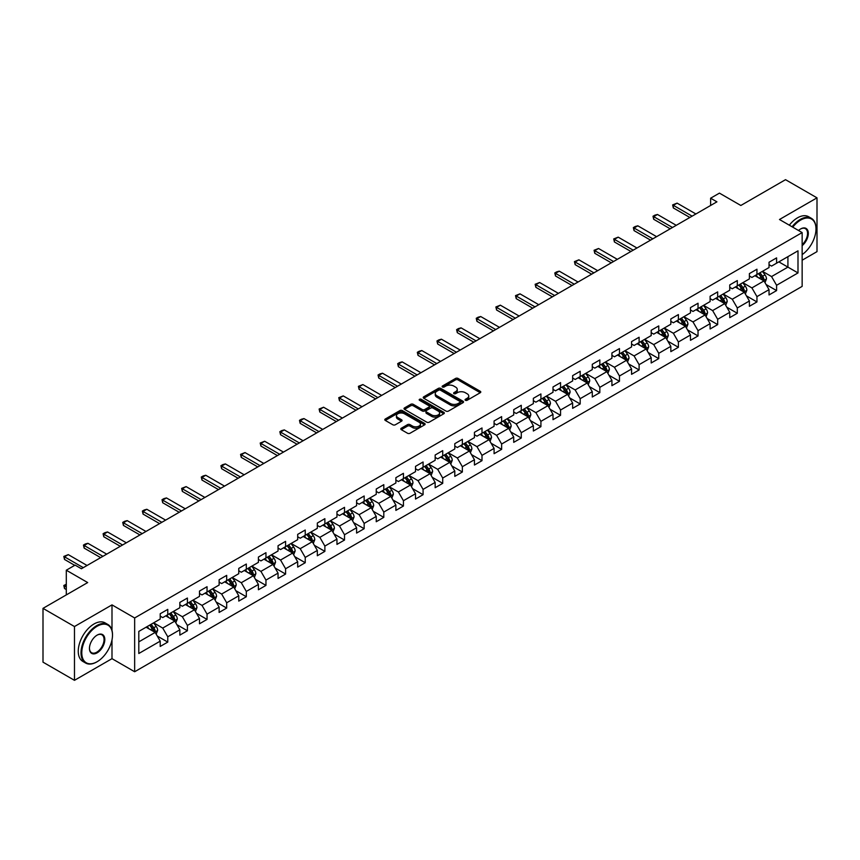 <?xml version="1.0" encoding="UTF-8"?>
<svg xmlns="http://www.w3.org/2000/svg" width="860" height="860" viewBox="0 0 860 860"><rect width="100%" height="100%" fill="white"/><g stroke="black" fill="none" stroke-linecap="round" stroke-linejoin="round"><path stroke-width="1.29" d="M465.41 400.298A1.225 0.71 0 0 0 467.141 400.298L480.267 392.708A1.752 1.01 0 0 0 480.783 391.999A1.752 1.01 0 0 0 480.267 391.289L458.025 378.443A1.752 1.01 0 0 0 455.553 378.443L442.427 386.022A1.225 0.71 0 0 0 444.158 387.021L445.856 386.043A5.59 3.225 0 0 1 453.768 386.043L455.617 387.108A5.59 3.225 0 0 1 457.251 389.397A5.59 3.225 0 0 1 455.617 391.676L453.919 392.654A1.225 0.71 0 0 0 455.649 393.654L457.348 392.676A5.59 3.225 0 0 1 465.26 392.676L467.109 393.751A5.59 3.225 0 0 1 468.754 396.03A5.59 3.225 0 0 1 467.109 398.309L465.41 399.298A1.225 0.71 0 0 0 465.41 400.298L465.41 399.298M401.308 428.237A1.752 1.01 0 0 0 400.792 428.957A1.752 1.01 0 0 0 401.308 429.667L407.543 433.268A1.752 1.01 0 0 0 410.016 433.268L424.603 424.851A1.752 1.01 0 0 0 425.109 424.141A1.752 1.01 0 0 0 424.603 423.421L402.362 410.585A1.752 1.01 0 0 0 399.889 410.585L385.301 419.003A1.752 1.01 0 0 0 384.796 419.712A1.752 1.01 0 0 0 385.301 420.433L392.848 424.786A1.752 1.01 0 0 0 395.31 424.786L401.555 421.174A1.752 1.01 0 0 0 402.071 420.465A1.752 1.01 0 0 0 401.555 419.755L397.815 417.594A4.676 2.698 0 0 1 396.449 415.681A4.676 2.698 0 0 1 399.33 413.187A4.676 2.698 0 0 1 404.426 413.778L419.067 422.228A4.676 2.698 0 0 1 420.443 424.141A4.676 2.698 0 0 1 417.551 426.635A4.676 2.698 0 0 1 412.456 426.044L410.016 424.636A1.752 1.01 0 0 0 407.543 424.636L401.308 428.237L401.308 429.667M802.143 260.214L817 251.636L817 197.843L785.524 179.675L740.836 205.475L719.433 193.124L710.618 198.208L716.917 201.842L81.399 568.75L75.099 565.117L66.295 570.212L66.295 594.916M111.993 630.412L111.993 604.881L74.476 626.542L43 608.364L87.688 582.564L66.295 570.212M111.993 604.881L134.655 617.964L802.143 232.587L802.143 286.38L134.655 671.746L134.655 617.964M817 197.843L779.482 219.504L802.143 232.587M445.974 411.08A1.752 1.01 0 0 0 448.447 411.08L463.035 402.663A1.752 1.01 0 0 0 463.54 401.953A1.752 1.01 0 0 0 463.035 401.233L440.793 388.397A1.752 1.01 0 0 0 438.32 388.397L423.733 396.815A1.752 1.01 0 0 0 423.227 397.524A1.752 1.01 0 0 0 423.733 398.244L445.974 411.08M419.959 400.556A1.225 0.71 0 0 1 421.206 400.728L443.792 413.767L429.237 422.174A1.752 1.01 0 0 1 426.764 422.174L404.522 409.338L410.757 405.759L410.757 404.308L404.522 407.909A1.752 1.01 0 0 0 404.006 408.618A1.752 1.01 0 0 0 404.522 409.338L404.522 407.909M410.757 405.759A1.752 1.01 0 0 1 413.23 405.759L413.23 404.308A1.752 1.01 0 0 0 410.757 404.308M413.23 404.308L422.249 409.51A1.752 1.01 0 0 0 424.722 409.51L428.861 407.124A1.752 1.01 0 0 0 429.377 406.414A1.752 1.01 0 0 0 428.861 405.694L419.476 400.276A1.225 0.71 0 0 1 421.206 399.276L443.814 412.327A1.752 1.01 0 0 1 444.33 413.047A1.752 1.01 0 0 1 443.814 413.757L443.814 412.327M74.476 626.542L74.476 680.324L43 662.157L43 608.364M157.251 636.024L167.764 642.097L167.764 636.787L179.847 629.81L179.847 635.121L187.405 630.756L187.405 625.446L199.488 618.469L199.488 623.779L207.045 619.415L207.045 614.115L219.128 607.128L219.128 612.438L226.685 608.074L226.685 602.774L238.768 595.797L238.768 601.097L246.315 596.743L246.315 591.433L258.409 584.456L258.409 589.756L265.955 585.402L265.955 580.091L278.049 573.115L278.049 578.425L285.595 574.061L285.595 568.75L297.689 561.774L297.689 567.084L305.236 562.72L305.236 557.42L317.329 550.443L317.329 555.743L324.876 551.378L324.876 546.078L336.959 539.102L336.959 544.401L344.516 540.048L344.516 534.737L356.599 527.76L356.599 533.071L364.156 528.707L364.156 523.396L376.239 516.419L376.239 521.73L383.796 517.365L383.796 512.065L395.879 505.078L395.879 510.388L403.437 506.024L403.437 500.724L415.52 493.748L415.52 499.047L423.077 494.693L423.077 489.383L435.16 482.406L435.16 487.717L442.717 483.352L442.717 478.042L454.8 471.065L454.8 476.375L462.358 472.011L462.358 466.7L474.44 459.724L474.44 465.034L481.998 460.67L481.998 455.37L494.081 448.393L494.081 453.693L501.638 449.339L501.638 444.029L513.721 437.052L513.721 442.352L521.278 437.998L521.278 432.688L533.361 425.711L533.361 431.021L540.918 426.657L540.918 421.346L553.001 414.369L553.001 419.68L560.548 415.315L560.548 410.016L572.642 403.039L572.642 408.339L580.188 403.974L580.188 398.675L592.282 391.698L592.282 396.998L599.828 392.644L599.828 387.333L611.922 380.356L611.922 385.667L619.469 381.302L619.469 375.992L631.562 369.015L631.562 374.326L639.109 369.961L639.109 364.661L651.192 357.674L651.192 362.985L658.749 358.62L658.749 353.32L670.832 346.344L670.832 351.643L678.389 347.289L678.389 341.979L690.472 335.002L690.472 340.313L698.03 335.948L698.03 330.638L710.113 323.661L710.113 328.971L717.67 324.607L717.67 319.296L729.753 312.32L729.753 317.63L737.31 313.266L737.31 307.966L749.393 300.989L749.393 306.289L756.95 301.935L756.95 296.625L769.034 289.648L769.034 294.948L776.591 290.594L776.591 285.284L797.994 272.932L797.994 250.83L787.921 256.646L787.921 267.116L797.994 272.932M167.764 642.097L160.207 646.451L160.207 641.151L138.804 653.503L138.804 631.412L160.207 619.049L160.207 613.75L167.764 609.385L167.764 614.696L179.847 607.719L179.847 602.409L187.405 598.044L187.405 603.354L199.488 596.378L199.488 591.067L207.045 586.703L207.045 592.013L219.128 585.037L219.128 579.726L226.685 575.372L226.685 580.672L238.768 573.695L238.768 568.395L246.315 564.031L246.315 569.341L258.409 562.354L258.409 557.054L265.955 552.69L265.955 558L278.049 551.024L278.049 545.713L285.595 541.348L285.595 546.659L297.689 539.682L297.689 534.372L305.236 530.018L305.236 535.318L317.329 528.341L317.329 523.041L324.876 518.677L324.876 523.976L336.959 517L336.959 511.7L344.516 507.335L344.516 512.646L356.599 505.669L356.599 500.359L364.156 495.994L364.156 501.305L376.239 494.328L376.239 489.017L383.796 484.664L383.796 489.963L395.879 482.987L395.879 477.676L403.437 473.322L403.437 478.622L415.52 471.645L415.52 466.346L423.077 461.981L423.077 467.292L435.16 460.304L435.16 455.004L442.717 450.64L442.717 455.95L454.8 448.974L454.8 443.663L462.358 439.299L462.358 444.609L474.44 437.632L474.44 432.322L481.998 427.968L481.998 433.268L494.081 426.291L494.081 420.991L501.638 416.627L501.638 421.927L513.721 414.95L513.721 409.65L521.278 405.286L521.278 410.596L533.361 403.619L533.361 398.309L540.918 393.944L540.918 399.255L553.001 392.278L553.001 386.968L560.548 382.614L560.548 387.914L572.642 380.937L572.642 375.627L580.188 371.273L580.188 376.572L592.282 369.596L592.282 364.296L599.828 359.931L599.828 365.242L611.922 358.265L611.922 352.955L619.469 348.59L619.469 353.901L631.562 346.924L631.562 341.613L639.109 337.249L639.109 342.56L651.192 335.583L651.192 330.272L658.749 325.918L658.749 331.218L670.832 324.241L670.832 318.942L678.389 314.577L678.389 319.888L690.472 312.9L690.472 307.6L698.03 303.236L698.03 308.546L710.113 301.57L710.113 296.259L717.67 291.895L717.67 297.205L729.753 290.228L729.753 284.918L737.31 280.564L737.31 285.864L749.393 278.887L749.393 273.587L756.95 269.223L756.95 274.523L769.034 267.546L769.034 262.246L776.591 257.882L776.591 263.192L797.994 250.83M165.744 615.857L174.816 621.092L162.723 628.069L153.66 622.833M160.207 616.147L162.723 617.598L167.764 614.696M162.723 628.069L167.764 636.787M174.816 621.092L179.847 629.81M185.384 604.515L194.446 609.751L182.363 616.728L173.301 611.492M179.847 604.806L182.363 606.257L187.405 603.354M182.363 616.728L187.405 625.446M194.446 609.751L199.488 618.469M205.024 593.174L214.086 598.409L202.003 605.386L192.941 600.151M199.488 593.464L202.003 594.926L207.045 592.013M202.003 605.386L207.045 614.115M214.086 598.409L219.128 607.128M224.664 581.833L233.726 587.068L221.643 594.045L212.581 588.821M219.128 582.134L221.643 583.585L226.685 580.672M221.643 594.045L226.685 602.774M233.726 587.068L238.768 595.797M244.304 570.503L253.367 575.738L241.284 582.714L232.221 577.479M238.768 570.793L241.284 572.244L246.315 569.341M241.284 582.714L246.315 591.433M253.367 575.738L258.409 584.456M263.945 559.161L273.007 564.396L260.924 571.373L251.862 566.138M258.409 559.451L260.924 560.903L265.955 558M260.924 571.373L265.955 580.091M273.007 564.396L278.049 573.115M283.585 547.82L292.647 553.055L280.564 560.032L271.502 554.797M278.049 548.11L280.564 549.562L285.595 546.659M280.564 560.032L285.595 568.75M292.647 553.055L297.689 561.774M303.225 536.479L312.287 541.714L300.204 548.691L291.142 543.456M297.689 536.769L300.204 538.231L305.236 535.318M300.204 548.691L305.236 557.42M312.287 541.714L317.329 550.443M322.865 525.148L331.928 530.373L319.845 537.36L310.783 532.125M317.329 525.438L319.845 526.89L324.876 523.976M319.845 537.36L324.876 546.078M331.928 530.373L336.959 539.102M342.506 513.807L351.568 519.042L339.485 526.019L330.412 520.784M336.959 514.097L339.485 515.548L344.516 512.646M339.485 526.019L344.516 534.737M351.568 519.042L356.599 527.76M362.146 502.466L371.208 507.701L359.125 514.678L350.052 509.442M356.599 502.756L359.125 504.207L364.156 501.305M359.125 514.678L364.156 523.396M371.208 507.701L376.239 516.419M381.786 491.125L390.848 496.36L378.765 503.337L369.692 498.101M376.239 491.415L378.765 492.877L383.796 489.963M378.765 503.337L383.796 512.065M390.848 496.36L395.879 505.078M401.426 479.794L410.489 485.018L398.406 491.995L389.333 486.771M395.879 480.084L398.406 481.535L403.437 478.622M398.406 491.995L403.437 500.724M410.489 485.018L415.52 493.748M421.056 468.453L430.129 473.688L418.035 480.665L408.973 475.429M415.52 468.743L418.035 470.194L423.077 467.292M418.035 480.665L423.077 489.383M430.129 473.688L435.16 482.406M440.696 457.112L449.769 462.347L437.675 469.323L428.613 464.088M435.16 457.402L437.675 458.853L442.717 455.95M437.675 469.323L442.717 478.042M449.769 462.347L454.8 471.065M460.337 445.77L469.409 451.005L457.316 457.982L448.253 452.747M454.8 446.06L457.316 447.512L462.358 444.609M457.316 457.982L462.358 466.7M469.409 451.005L474.44 459.724M479.977 434.429L489.05 439.664L476.956 446.641L467.894 441.416M474.44 434.719L476.956 436.181L481.998 433.268M476.956 446.641L481.998 455.37M489.05 439.664L494.081 448.393M499.617 423.098L508.679 428.323L496.596 435.31L487.534 430.075M494.081 423.389L496.596 424.84L501.638 421.927M496.596 435.31L501.638 444.029M508.679 428.323L513.721 437.052M519.257 411.757L528.319 416.992L516.236 423.969L507.174 418.734M513.721 412.048L516.236 413.499L521.278 410.596M516.236 423.969L521.278 432.688M528.319 416.992L533.361 425.711M538.898 400.416L547.96 405.651L535.877 412.628L526.814 407.393M533.361 400.706L535.877 402.158L540.918 399.255M535.877 412.628L540.918 421.346M547.96 405.651L553.001 414.369M558.538 389.075L567.6 394.31L555.517 401.287L546.455 396.051M553.001 389.365L555.517 390.827L560.548 387.914M555.517 401.287L560.548 410.016M567.6 394.31L572.642 403.039M578.178 377.744L587.24 382.969L575.157 389.945L566.095 384.721M572.642 378.035L575.157 379.486L580.188 376.572M575.157 389.945L580.188 398.675M587.24 382.969L592.282 391.698M597.818 366.403L606.88 371.638L594.797 378.615L585.735 373.38M592.282 366.693L594.797 368.144L599.828 365.242M594.797 378.615L599.828 387.333M606.88 371.638L611.922 380.356M617.458 355.062L626.521 360.297L614.438 367.274L605.375 362.038M611.922 355.352L614.438 356.803L619.469 353.901M614.438 367.274L619.469 375.992M626.521 360.297L631.562 369.015M637.099 343.721L646.161 348.956L634.078 355.933L625.016 350.697M631.562 344.011L634.078 345.473L639.109 342.56M634.078 355.933L639.109 364.661M646.161 348.956L651.192 357.674M656.739 332.379L665.801 337.614L653.718 344.591L644.645 339.367M651.192 332.68L653.718 334.131L658.749 331.218M653.718 344.591L658.749 353.32M665.801 337.614L670.832 346.344M676.379 321.049L685.442 326.284L673.358 333.261L664.286 328.025M670.832 321.339L673.358 322.79L678.389 319.888M673.358 333.261L678.389 341.979M685.442 326.284L690.472 335.002M696.019 309.708L705.082 314.943L692.999 321.919L683.926 316.684M690.472 309.998L692.999 311.449L698.03 308.546M692.999 321.919L698.03 330.638M705.082 314.943L710.113 323.661M715.66 298.366L724.722 303.601L712.628 310.578L703.566 305.343M710.113 298.656L712.628 300.108L717.67 297.205M712.628 310.578L717.67 319.296M724.722 303.601L729.753 312.32M735.289 287.025L744.362 292.26L732.268 299.237L723.206 294.002M729.753 287.315L732.268 288.777L737.31 285.864M732.268 299.237L737.31 307.966M744.362 292.26L749.393 300.989M754.929 275.694L764.003 280.919L751.909 287.906L742.846 282.671M749.393 275.985L751.909 277.436L756.95 274.523M751.909 287.906L756.95 296.625M764.003 280.919L769.034 289.648M778.859 261.881L787.921 267.116L771.549 276.565L762.487 271.33M769.034 264.644L771.549 266.095L776.591 263.192M771.549 276.565L776.591 285.284M74.476 680.324L111.993 658.663L134.655 671.746M710.618 198.208L710.618 205.475M138.804 641.872L155.176 632.422L146.103 627.198M155.176 632.422L160.207 641.151M766.077 284.52L776.591 290.594M746.437 295.862L756.95 301.935M726.797 307.203L737.31 313.266M707.157 318.533L717.67 324.607M687.516 329.875L698.03 335.948M667.876 341.216L678.389 347.289M648.236 352.557L658.749 358.62M628.596 363.898L639.109 369.961M608.955 375.229L619.469 381.302M589.315 386.57L599.828 392.644M569.686 397.911L580.188 403.974M550.045 409.252L560.548 415.315M530.405 420.583L540.918 426.657M510.765 431.924L521.278 437.998M491.125 443.265L501.638 449.339M471.484 454.607L481.998 460.67M451.844 465.948L462.358 472.011M432.204 477.279L442.717 483.352M412.563 488.62L423.077 494.693M392.923 499.961L403.437 506.024M373.283 511.302L383.796 517.365M353.643 522.633L364.156 528.707M334.002 533.974L344.516 540.048M314.362 545.315L324.876 551.378M294.722 556.657L305.236 562.72M275.082 567.987L285.595 574.061M255.452 579.328L265.955 585.402M235.812 590.669L246.315 596.743M216.172 602.011L226.685 608.074M196.531 613.352L207.045 619.415M176.891 624.683L187.405 630.756M111.993 658.663L111.993 639.915M465.905 400.47L467.109 399.771A5.59 3.225 0 0 0 468.754 397.481L468.754 396.03M457.251 389.397L457.251 390.848A5.59 3.225 0 0 1 455.617 393.127L454.413 393.826M480.245 392.73L458.025 379.894A1.752 1.01 0 0 0 455.553 379.894L442.911 387.193M463.013 402.673L440.793 389.849A1.752 1.01 0 0 0 438.32 389.849L423.765 398.255M459.939 402.448A1.225 0.71 0 0 0 459.939 401.448L440.417 390.182A1.225 0.71 0 0 0 438.686 390.182L436.901 391.214A5.59 3.225 0 0 0 435.257 393.493A5.59 3.225 0 0 0 436.901 395.783L450.242 403.49A5.59 3.225 0 0 0 458.154 403.49L459.939 402.448L459.939 403.91A1.225 0.71 0 0 0 460.304 403.404L460.304 401.953M435.257 393.493L435.257 394.955A5.59 3.225 0 0 0 436.901 397.234L436.901 395.783M459.939 403.91L458.154 404.942A5.59 3.225 0 0 1 450.242 404.942L436.901 397.234M413.23 405.759L422.249 410.972A1.752 1.01 0 0 0 424.722 410.972L428.861 408.575A1.752 1.01 0 0 0 429.377 407.866L429.377 406.414M431.612 414.918A4.676 2.698 0 0 0 436.708 415.498A4.676 2.698 0 0 0 439.6 413.015A4.676 2.698 0 0 0 438.224 411.101L433.064 408.124A1.752 1.01 0 0 0 430.591 408.124L426.452 410.51A1.752 1.01 0 0 0 425.947 411.231A1.752 1.01 0 0 0 426.452 411.94L431.612 414.918L431.612 416.369A4.676 2.698 0 0 0 436.708 416.96A4.676 2.698 0 0 0 439.6 414.466L439.6 413.015M425.947 411.231L425.947 412.682A1.752 1.01 0 0 0 426.452 413.391L426.452 411.94M431.612 416.369L426.452 413.391M420.443 424.141L420.443 425.592A4.676 2.698 0 0 1 417.551 428.087A4.676 2.698 0 0 1 412.456 427.506L410.016 426.098A1.752 1.01 0 0 0 407.543 426.098L401.33 429.677M396.449 415.681L396.449 417.143A4.676 2.698 0 0 0 397.815 419.046L397.815 417.594M401.534 421.196L397.815 419.046M424.582 424.862L402.362 412.037A1.752 1.01 0 0 0 399.889 412.037L385.323 420.443M764.991 282.65L766.486 278.877A4.719 2.72 -120 0 0 764.981 274.856L762.39 271.384M757.853 277.382L756.091 275.017M758.488 273.641L761.078 277.113A4.719 2.72 60 0 1 762.433 279.952L763.949 279.07A4.719 2.72 -120 0 0 762.594 276.243L759.993 272.771M758.81 273.448L761.691 277.296A2.408 1.387 60 0 1 762.132 278.027L763.949 279.07M692.117 216.161L673.326 205.314L673.326 207.937L672.638 204.916L677.11 203.132L695.89 213.979M689.849 217.472L673.326 207.937M677.11 203.132L673.326 205.314L672.638 204.916M802.143 254.603A21.726 12.545 120 0 0 815.989 228.953A21.726 12.545 120 0 0 800.638 220.085A21.726 12.545 120 0 0 792.748 227.158M792.092 226.782A22.252 12.846 -60 0 1 800.251 219.429A22.252 12.846 -60 0 1 811.388 218.332A22.252 12.846 -60 0 1 815.989 228.524A22.252 12.846 -60 0 1 815.989 228.738M798.532 230.501A10.857 6.267 -60 0 1 800.638 228.953L800.638 228.953A10.857 6.267 -60 0 1 808.271 232.533A10.857 6.267 -60 0 1 802.143 245.648M789.319 225.18A22.252 12.846 -60 0 1 797.489 217.838A22.252 12.846 -60 0 1 808.615 216.731L811.388 218.332M802.143 244.659A10.331 5.966 120 0 0 807.314 235.715A10.331 5.966 120 0 0 805.422 228.663A10.331 5.966 120 0 0 800.445 229.072M96.761 661.942L97.137 661.716A21.726 12.545 120 0 0 112.499 635.121A21.726 12.545 120 0 0 97.137 626.252A21.726 12.545 120 0 0 81.775 652.847A21.726 12.545 120 0 0 97.137 661.716L96.761 661.942A22.252 12.846 -60 0 1 85.634 663.038A22.252 12.846 -60 0 1 82.216 645.204A22.252 12.846 -60 0 1 96.761 625.596A22.252 12.846 -60 0 1 107.887 624.489A22.252 12.846 -60 0 1 112.499 634.68A22.252 12.846 -60 0 1 112.488 634.895M97.137 652.847A10.857 6.267 -60 0 1 89.451 648.418A10.857 6.267 -60 0 1 97.137 635.121L97.137 635.121A10.857 6.267 -60 0 1 104.812 639.55A10.857 6.267 -60 0 1 97.137 652.847M89.462 648.193A10.331 5.966 120 0 0 91.59 652.708A10.331 5.966 120 0 0 96.761 652.192A10.331 5.966 120 0 0 103.501 643.097A10.331 5.966 120 0 0 101.921 634.82A10.331 5.966 120 0 0 96.944 635.228M85.634 663.038L82.861 661.437A22.252 12.846 -60 0 1 79.453 643.603A22.252 12.846 -60 0 1 93.987 623.995A22.252 12.846 -60 0 1 105.114 622.898L107.887 624.489M745.351 293.98L746.856 290.218A4.719 2.72 -120 0 0 745.341 286.197L742.75 282.725M738.213 288.713L736.45 286.358M738.847 284.983L741.438 288.444A4.719 2.72 60 0 1 742.793 291.282L744.308 290.411A4.719 2.72 -120 0 0 742.954 287.573L740.352 284.112M739.17 284.789L742.051 288.637A2.408 1.387 60 0 1 742.492 289.368L744.308 290.411M725.711 305.321L727.216 301.548A4.719 2.72 -120 0 0 725.711 297.538L723.109 294.066M718.573 300.054L716.81 297.7M719.207 296.324L721.798 299.785A4.719 2.72 60 0 1 723.153 302.623L724.668 301.752A4.719 2.72 -120 0 0 723.314 298.914L720.712 295.442M719.53 296.13L722.411 299.979A2.408 1.387 60 0 1 722.851 300.71L724.668 301.752M672.477 227.502L653.686 216.655L653.686 219.268L652.998 216.258L654.89 215.161L657.47 214.473L676.25 225.32M670.209 228.814L653.686 219.268M657.47 214.473L653.686 216.655L652.998 216.258M652.837 238.844L634.046 227.997L634.046 230.609L633.358 227.599L635.25 226.502L637.83 225.814L656.61 236.661M650.568 240.144L634.046 230.609M637.83 225.814L634.046 227.997L633.358 227.599M706.071 316.663L707.576 312.889A4.719 2.72 -120 0 0 706.071 308.869L703.469 305.408M698.943 311.395L697.17 309.041M699.567 307.654L702.168 311.127A4.719 2.72 60 0 1 703.512 313.964L705.028 313.094A4.719 2.72 -120 0 0 703.673 310.256L701.072 306.784M699.889 307.471L702.781 311.32A2.408 1.387 60 0 1 703.211 312.051L705.028 313.094M686.43 328.004L687.936 324.231A4.719 2.72 -120 0 0 686.43 320.21L683.829 316.738M679.303 322.737L677.529 320.382M679.927 318.995L682.528 322.468A4.719 2.72 60 0 1 683.872 325.306L685.388 324.435A4.719 2.72 -120 0 0 684.033 321.597L681.432 318.125M680.249 318.802L683.141 322.65A2.408 1.387 60 0 1 683.571 323.381L685.388 324.435M666.79 339.345L668.295 335.572A4.719 2.72 -120 0 0 666.79 331.551L664.189 328.079M659.663 334.067L657.889 331.713M660.287 330.337L662.888 333.809A4.719 2.72 60 0 1 664.232 336.636L665.747 335.765A4.719 2.72 -120 0 0 664.393 332.927L661.791 329.466M660.62 330.143L663.501 333.992A2.408 1.387 60 0 1 663.931 334.723L665.747 335.765M633.196 250.174L614.405 239.338L614.405 241.95L613.717 238.929L618.189 237.156L636.97 248.002M630.928 251.485L614.405 241.95M618.189 237.156L614.405 239.338L613.717 238.929M613.556 261.515L594.776 250.668L594.776 253.291L594.077 250.271L598.549 248.497L617.329 259.333M611.288 262.827L594.776 253.291M598.549 248.497L594.776 250.668L594.077 250.271M593.916 272.856L575.136 262.01L575.136 264.633L574.437 261.612L578.909 259.827L597.689 270.674M591.648 274.168L575.136 264.633M578.909 259.827L575.136 262.01L574.437 261.612M647.161 350.676L648.655 346.902A4.719 2.72 -120 0 0 647.15 342.893L644.548 339.421M640.023 345.408L638.26 343.054M640.646 341.678L643.248 345.139A4.719 2.72 60 0 1 644.591 347.977L646.107 347.107A4.719 2.72 -120 0 0 644.753 344.269L642.162 340.796M640.979 341.485L643.861 345.333A2.408 1.387 60 0 1 644.29 346.064L646.107 347.107M574.276 284.198L555.495 273.351L555.495 275.963L554.797 272.953L556.689 271.857L559.269 271.169L578.049 282.015M572.008 285.498L555.495 275.963M559.269 271.169L555.495 273.351L554.797 272.953M627.52 362.017L629.015 358.244A4.719 2.72 -120 0 0 627.51 354.223L624.908 350.762M620.383 356.75L618.62 354.395M621.006 353.008L623.607 356.481A4.719 2.72 60 0 1 624.951 359.319L626.467 358.448A4.719 2.72 -120 0 0 625.112 355.61L622.522 352.138M621.339 352.826L624.22 356.674A2.408 1.387 60 0 1 624.65 357.405L626.467 358.448M554.635 295.528L535.855 284.692L535.855 287.304L535.156 284.284L539.629 282.51L558.409 293.357M552.367 296.84L535.855 287.304M539.629 282.51L535.855 284.692L535.156 284.284M607.88 373.358L609.375 369.585A4.719 2.72 -120 0 0 607.87 365.565L605.268 362.103M600.742 368.091L598.979 365.737M601.366 364.35L603.967 367.822A4.719 2.72 60 0 1 605.311 370.66L606.827 369.789A4.719 2.72 -120 0 0 605.472 366.951L602.882 363.479M601.699 364.156L604.58 368.005A2.408 1.387 60 0 1 605.021 368.736L606.827 369.789M534.995 306.869L516.215 296.023L516.215 298.646L515.516 295.625L519.988 293.851L538.769 304.687M532.727 308.181L516.215 298.646M519.988 293.851L516.215 296.023L515.516 295.625M588.24 384.7L589.734 380.926A4.719 2.72 -120 0 0 588.229 376.906L585.628 373.433M581.102 379.432L579.339 377.067M581.726 375.691L584.327 379.163A4.719 2.72 60 0 1 585.682 382.001L587.187 381.12A4.719 2.72 -120 0 0 585.832 378.282L583.241 374.82M582.059 375.498L584.94 379.346A2.408 1.387 60 0 1 585.38 380.077L587.187 381.12M515.355 318.211L496.575 307.364L496.575 309.987L495.876 306.966L500.348 305.182L519.128 316.029M513.087 319.522L496.575 309.987M500.348 305.182L496.575 307.364L495.876 306.966M568.6 396.03L570.094 392.257A4.719 2.72 -120 0 0 568.589 388.247L565.987 384.775M561.462 390.762L559.699 388.408M562.085 387.032L564.687 390.494A4.719 2.72 60 0 1 566.041 393.332L567.546 392.461A4.719 2.72 -120 0 0 566.202 389.623L563.601 386.161M562.418 386.839L565.299 390.687A2.408 1.387 60 0 1 565.74 391.418L567.546 392.461M495.715 329.552L476.935 318.705L476.935 321.317L476.236 318.308L478.128 317.211L480.708 316.523L499.499 327.37M493.446 330.853L476.935 321.317M480.708 316.523L476.935 318.705L476.236 318.308M548.96 407.371L550.454 403.598A4.719 2.72 -120 0 0 548.949 399.588L546.347 396.116M541.822 402.104L540.058 399.75M542.445 398.363L545.046 401.835A4.719 2.72 60 0 1 546.401 404.673L547.906 403.802A4.719 2.72 -120 0 0 546.562 400.964L543.961 397.492M542.778 398.18L545.659 402.029A2.408 1.387 60 0 1 546.1 402.76L547.906 403.802M476.075 340.893L457.294 330.046L457.294 332.659L456.606 329.649L458.487 328.552L461.067 327.864L479.858 338.711M473.806 342.194L457.294 332.659M461.067 327.864L457.294 330.046L456.606 329.649M529.319 418.712L530.813 414.939A4.719 2.72 -120 0 0 529.308 410.919L526.707 407.457M522.181 413.445L520.418 411.091M522.805 409.704L525.406 413.176A4.719 2.72 60 0 1 526.761 416.014L528.266 415.144A4.719 2.72 -120 0 0 526.922 412.305L524.321 408.833M523.138 409.521L526.019 413.37A2.408 1.387 60 0 1 526.46 414.09L528.266 415.144M456.434 352.224L437.654 341.388L437.654 344L436.966 340.979L438.847 339.894L441.427 339.206L460.218 350.041M454.177 353.535L437.654 344M441.427 339.206L437.654 341.388L436.966 340.979M509.679 430.054L511.173 426.281A4.719 2.72 -120 0 0 509.668 422.26L507.077 418.788M502.541 424.786L500.778 422.421M503.164 421.045L505.766 424.517A4.719 2.72 60 0 1 507.12 427.356L508.625 426.485A4.719 2.72 -120 0 0 507.282 423.647L504.68 420.175M503.498 420.852L506.379 424.7A2.408 1.387 60 0 1 506.819 425.431L508.625 426.485M436.794 363.565L418.014 352.718L418.014 355.341L417.326 352.32L419.207 351.235L421.787 350.536L440.578 361.383M434.536 364.877L418.014 355.341M421.787 350.536L418.014 352.718L417.326 352.32M490.039 441.395L491.533 437.622A4.719 2.72 -120 0 0 490.028 433.601L487.437 430.129M482.901 436.117L481.138 433.762M483.535 432.387L486.126 435.848A4.719 2.72 60 0 1 487.48 438.686L488.985 437.815A4.719 2.72 -120 0 0 487.642 434.977L485.04 431.516M483.858 432.193L486.738 436.041A2.408 1.387 60 0 1 487.179 436.772L488.985 437.815M417.154 374.906L398.373 364.06L398.373 366.672L397.685 363.662L399.567 362.565L402.147 361.877L420.938 372.724M414.896 376.218L398.373 366.672M402.147 361.877L398.373 364.06L397.685 363.662M470.398 452.725L471.893 448.952A4.719 2.72 -120 0 0 470.388 444.942L467.797 441.47M463.26 447.458L461.498 445.104M463.895 443.728L466.486 447.189A4.719 2.72 60 0 1 467.84 450.027L469.345 449.156A4.719 2.72 -120 0 0 468.001 446.318L465.4 442.846M464.217 443.534L467.098 447.383A2.408 1.387 60 0 1 467.539 448.114L469.345 449.156M397.524 386.248L378.733 375.401L378.733 378.013L378.045 375.003L379.926 373.906L382.517 373.219L401.298 384.065M395.256 387.548L378.733 378.013M382.517 373.219L378.733 375.401L378.045 375.003M450.758 464.067L452.252 460.293A4.719 2.72 -120 0 0 450.748 456.273L448.157 452.812M443.62 458.799L441.857 456.445M444.254 455.058L446.845 458.531A4.719 2.72 60 0 1 448.2 461.368L449.715 460.498A4.719 2.72 -120 0 0 448.361 457.66L445.76 454.188M444.577 454.875L447.458 458.724A2.408 1.387 60 0 1 447.899 459.455L449.715 460.498M377.884 397.578L359.093 386.742L359.093 389.354L358.405 386.333L362.877 384.56L381.657 395.406M375.616 398.889L359.093 389.354M362.877 384.56L359.093 386.742L358.405 386.333M431.118 475.408L432.623 471.635A4.719 2.72 -120 0 0 431.107 467.614L428.517 464.142M423.98 470.14L422.217 467.786M424.614 466.399L427.205 469.872A4.719 2.72 60 0 1 428.56 472.71L430.075 471.839A4.719 2.72 -120 0 0 428.721 469.001L426.119 465.529M424.937 466.206L427.818 470.054A2.408 1.387 60 0 1 428.258 470.785L430.075 471.839M358.244 408.919L339.453 398.072L339.453 400.695L338.765 397.675L343.237 395.901L362.017 406.737M355.975 410.231L339.453 400.695M343.237 395.901L339.453 398.072L338.765 397.675M411.478 486.749L412.983 482.976A4.719 2.72 -120 0 0 411.478 478.956L408.876 475.483M404.34 481.482L402.577 479.117M404.974 477.741L407.575 481.213A4.719 2.72 60 0 1 408.919 484.051L410.435 483.169A4.719 2.72 -120 0 0 409.081 480.331L406.479 476.87M405.296 477.547L408.188 481.396A2.408 1.387 60 0 1 408.618 482.127L410.435 483.169M338.603 420.26L319.812 409.414L319.812 412.037L319.125 409.016L323.596 407.231L342.377 418.078M336.335 421.572L319.812 412.037M323.596 407.231L319.812 409.414L319.125 409.016M391.837 498.08L393.342 494.306A4.719 2.72 -120 0 0 391.837 490.297L389.236 486.825M384.71 492.812L382.937 490.458M385.334 489.082L387.935 492.543A4.719 2.72 60 0 1 389.279 495.381L390.795 494.511A4.719 2.72 -120 0 0 389.44 491.673L386.839 488.211M385.656 488.888L388.548 492.737A2.408 1.387 60 0 1 388.978 493.468L390.795 494.511M318.963 431.602L300.172 420.755L300.172 423.367L299.484 420.357L301.376 419.261L303.956 418.573L322.737 429.419M316.695 432.902L300.172 423.367M303.956 418.573L300.172 420.755L299.484 420.357M372.197 509.421L373.702 505.648A4.719 2.72 -120 0 0 372.197 501.627L369.596 498.166M365.07 504.154L363.296 501.799M365.693 500.412L368.295 503.885A4.719 2.72 60 0 1 369.639 506.723L371.154 505.852A4.719 2.72 -120 0 0 369.8 503.014L367.198 499.542M366.016 500.23L368.908 504.078A2.408 1.387 60 0 1 369.338 504.809L371.154 505.852M299.323 442.932L280.543 432.096L280.543 434.708L279.844 431.698L281.736 430.602L284.316 429.914L303.096 440.761M297.055 444.244L280.543 434.708M284.316 429.914L280.543 432.096L279.844 431.698M352.557 520.762L354.062 516.989A4.719 2.72 -120 0 0 352.557 512.968L349.956 509.507M345.43 515.495L343.656 513.14M346.053 511.754L348.655 515.226A4.719 2.72 60 0 1 349.998 518.064L351.514 517.193A4.719 2.72 -120 0 0 350.16 514.355L347.569 510.883M346.387 511.571L349.267 515.409A2.408 1.387 60 0 1 349.697 516.14L351.514 517.193M279.683 454.273L260.902 443.427L260.902 446.05L260.204 443.029L264.676 441.255L283.456 452.091M277.414 455.585L260.902 446.05M264.676 441.255L260.902 443.427L260.204 443.029M332.927 532.104L334.422 528.33A4.719 2.72 -120 0 0 332.917 524.31L330.315 520.837M325.789 526.836L324.026 524.471M326.413 523.095L329.014 526.567A4.719 2.72 60 0 1 330.358 529.405L331.874 528.524A4.719 2.72 -120 0 0 330.519 525.686L327.929 522.224M326.746 522.901L329.627 526.75A2.408 1.387 60 0 1 330.057 527.481L331.874 528.524M260.043 465.615L241.262 454.768L241.262 457.391L240.564 454.37L245.035 452.586L263.816 463.433M257.774 466.926L241.262 457.391M245.035 452.586L241.262 454.768L240.564 454.37M313.287 543.434L314.781 539.671A4.719 2.72 -120 0 0 313.276 535.651L310.675 532.179M306.149 538.166L304.386 535.812M306.773 534.436L309.374 537.898A4.719 2.72 60 0 1 310.718 540.736L312.234 539.865A4.719 2.72 -120 0 0 310.879 537.027L308.288 533.565M307.106 534.243L309.987 538.091A2.408 1.387 60 0 1 310.417 538.822L312.234 539.865M240.402 476.956L221.622 466.109L221.622 468.721L220.923 465.712L222.815 464.615L225.395 463.927L244.175 474.774M238.134 478.267L221.622 468.721M225.395 463.927L221.622 466.109L220.923 465.712M293.647 554.775L295.141 551.002A4.719 2.72 -120 0 0 293.636 546.992L291.035 543.52M286.509 549.508L284.746 547.154M287.132 545.767L289.734 549.239A4.719 2.72 60 0 1 291.088 552.077L292.594 551.206A4.719 2.72 -120 0 0 291.239 548.368L288.648 544.896M287.466 545.584L290.347 549.433A2.408 1.387 60 0 1 290.787 550.163L292.594 551.206M220.762 488.297L201.982 477.45L201.982 480.063L201.283 477.053L203.175 475.956L205.755 475.268L224.535 486.115M218.494 489.598L201.982 480.063M205.755 475.268L201.982 477.45L201.283 477.053M274.007 566.116L275.501 562.343A4.719 2.72 -120 0 0 273.996 558.323L271.394 554.861M266.869 560.849L265.106 558.495M267.492 557.108L270.094 560.58A4.719 2.72 60 0 1 271.448 563.418L272.953 562.547A4.719 2.72 -120 0 0 271.599 559.709L269.008 556.237M267.825 556.925L270.707 560.774A2.408 1.387 60 0 1 271.147 561.494L272.953 562.547M201.122 499.628L182.341 488.792L182.341 491.404L181.643 488.383L186.115 486.61L204.895 497.456M198.853 500.939L182.341 491.404M186.115 486.61L182.341 488.792L181.643 488.383M254.367 577.458L255.861 573.684A4.719 2.72 -120 0 0 254.356 569.664L251.754 566.192M247.228 572.19L245.465 569.836M247.852 568.449L250.453 571.921A4.719 2.72 60 0 1 251.808 574.759L253.313 573.889A4.719 2.72 -120 0 0 251.969 571.051L249.368 567.578M248.185 568.256L251.066 572.104A2.408 1.387 60 0 1 251.507 572.835L253.313 573.889M181.481 510.969L162.701 500.122L162.701 502.745L162.013 499.724L163.894 498.639L166.475 497.94L185.266 508.787M179.213 512.28L162.701 502.745M166.475 497.94L162.701 500.122L162.013 499.724M234.726 588.799L236.22 585.026A4.719 2.72 -120 0 0 234.715 581.005L232.114 577.533M227.588 583.521L225.825 581.166M228.212 579.791L230.813 583.252A4.719 2.72 60 0 1 232.168 586.09L233.673 585.219A4.719 2.72 -120 0 0 232.329 582.381L229.727 578.92M228.545 579.597L231.426 583.446A2.408 1.387 60 0 1 231.867 584.176L233.673 585.219M161.841 522.31L143.061 511.463L143.061 514.087L142.373 511.066L144.254 509.98L146.834 509.281L165.625 520.128M159.573 523.622L143.061 514.087M146.834 509.281L143.061 511.463L142.373 511.066M215.086 600.13L216.58 596.356A4.719 2.72 -120 0 0 215.075 592.346L212.474 588.874M207.948 594.862L206.185 592.508M208.572 591.132L211.173 594.593A4.719 2.72 60 0 1 212.527 597.431L214.032 596.561A4.719 2.72 -120 0 0 212.689 593.722L210.087 590.25M208.905 590.938L211.786 594.787A2.408 1.387 60 0 1 212.226 595.518L214.032 596.561M142.201 533.651L123.421 522.805L123.421 525.417L122.733 522.407L124.614 521.31L127.194 520.622L145.985 531.469M139.944 534.952L123.421 525.417M127.194 520.622L123.421 522.805L122.733 522.407M195.446 611.471L196.94 607.697A4.719 2.72 -120 0 0 195.435 603.677L192.844 600.216M188.308 606.203L186.545 603.849M188.931 602.462L191.533 605.934A4.719 2.72 60 0 1 192.887 608.772L194.392 607.902A4.719 2.72 -120 0 0 193.049 605.064L190.447 601.591M189.264 602.279L192.145 606.128A2.408 1.387 60 0 1 192.586 606.859L194.392 607.902M122.561 544.982L103.781 534.146L103.781 536.758L103.093 533.737L104.974 532.652L107.554 531.964L126.345 542.81M120.303 546.293L103.781 536.758M107.554 531.964L103.781 534.146L103.093 533.737M175.805 622.812L177.3 619.039A4.719 2.72 -120 0 0 175.795 615.018L173.204 611.557M168.667 617.544L166.904 615.19M169.302 613.803L171.893 617.276A4.719 2.72 60 0 1 173.247 620.114L174.752 619.243A4.719 2.72 -120 0 0 173.408 616.405L170.807 612.933M169.624 613.61L172.505 617.458A2.408 1.387 60 0 1 172.946 618.189L174.752 619.243M102.92 556.323L84.14 545.476L84.14 548.1L83.452 545.079L85.333 543.993L87.924 543.305L106.704 554.141M100.663 557.635L84.14 548.1M87.924 543.305L84.14 545.476L83.452 545.079M156.165 634.153L157.659 630.38A4.719 2.72 -120 0 0 156.154 626.359L153.564 622.887M149.027 628.886L147.264 626.521M149.661 625.145L152.252 628.617A4.719 2.72 60 0 1 153.607 631.455L155.123 630.573A4.719 2.72 -120 0 0 153.768 627.736L151.166 624.274M149.984 624.951L152.865 628.8A2.408 1.387 60 0 1 153.306 629.531L155.123 630.573M66.295 584.864L64.5 585.896L66.295 586.928M64.5 588.509L63.812 585.499L64.5 585.896L64.5 588.509L66.295 589.541M63.812 585.499L66.295 584.241M83.291 567.664L64.5 556.818L64.5 559.441L63.812 556.42L68.284 554.635L87.064 565.482M74.723 565.342L64.5 559.441M68.284 554.635L64.5 556.818L63.812 556.42M467.109 399.771L467.109 398.309M453.919 393.654L453.919 392.654M455.617 393.127L455.617 391.676M442.427 387.021L442.427 386.022M455.553 379.894L455.553 378.443M458.025 379.894L458.025 378.443M480.267 392.708L480.267 391.289M423.733 398.244L423.733 396.815M438.32 389.849L438.32 388.397M440.793 389.849L440.793 388.397M463.035 402.663L463.035 401.233M450.242 404.942L450.242 403.49M458.154 404.942L458.154 403.49M422.249 410.972L422.249 409.51M424.722 410.972L424.722 409.51M428.861 408.575L428.861 407.124M421.206 400.728L421.206 399.276M407.543 426.098L407.543 424.636M410.016 426.098L410.016 424.636M412.456 427.506L412.456 426.044M401.555 421.174L401.555 419.755M385.301 420.433L385.301 419.003M399.889 412.037L399.889 410.585M402.362 412.037L402.362 410.585M424.603 424.851L424.603 423.421M763.529 280.65L766.464 278.962M762.594 276.243L764.981 274.856M759.24 278.178L761.078 277.113M743.889 291.991L746.824 290.304M742.954 287.573L745.341 286.197M739.6 289.519L741.438 288.444M724.249 303.333L727.184 301.645M723.314 298.914L725.711 297.538M719.96 300.849L721.798 299.785M704.609 314.674L707.543 312.986M703.673 310.256L706.071 308.869M700.32 312.191L702.168 311.127M684.979 326.015L687.903 324.317M684.033 321.597L686.43 320.21M680.679 323.532L682.528 322.468M665.339 337.346L668.263 335.658M664.393 332.927L666.79 331.551M661.039 334.873L662.888 333.809M645.699 348.687L648.623 346.999M644.753 344.269L647.15 342.893M641.399 346.204L643.248 345.139M626.058 360.028L628.982 358.34M625.112 355.61L627.51 354.223M621.758 357.545L623.607 356.481M606.418 371.369L609.342 369.671M605.472 366.951L607.87 365.565M602.118 368.886L603.967 367.822M586.778 382.7L589.702 381.012M585.832 378.282L588.229 376.906M582.478 380.227L584.327 379.163M567.138 394.041L570.062 392.353M566.202 389.623L568.589 388.247M562.838 391.558L564.687 390.494M547.497 405.382L550.421 403.695M546.562 400.964L548.949 399.588M543.197 402.899L545.046 401.835M527.857 416.724L530.781 415.036M526.922 412.305L529.308 410.919M523.557 414.24L525.406 413.176M508.217 428.054L511.141 426.366M507.282 423.647L509.668 422.26M503.928 425.582L505.766 424.517M488.577 439.395L491.501 437.708M487.642 434.977L490.028 433.601M484.287 436.923L486.126 435.848M468.937 450.737L471.871 449.049M468.001 446.318L470.388 444.942M464.647 448.253L466.486 447.189M449.296 462.078L452.231 460.39M448.361 457.66L450.748 456.273M445.007 459.595L446.845 458.531M429.656 473.419L432.591 471.721M428.721 469.001L431.107 467.614M425.367 470.936L427.205 469.872M410.016 484.75L412.95 483.062M409.081 480.331L411.478 478.956M405.726 482.277L407.575 481.213M390.386 496.091L393.31 494.403M389.44 491.673L391.837 490.297M386.086 493.608L387.935 492.543M370.746 507.432L373.67 505.744M369.8 503.014L372.197 501.627M366.446 504.949L368.295 503.885M351.106 518.774L354.03 517.075M350.16 514.355L352.557 512.968M346.806 516.29L348.655 515.226M331.465 530.104L334.389 528.416M330.519 525.686L332.917 524.31M327.165 527.631L329.014 526.567M311.825 541.445L314.749 539.758M310.879 537.027L313.276 535.651M307.525 538.962L309.374 537.898M292.185 552.787L295.109 551.099M291.239 548.368L293.636 546.992M287.885 550.303L289.734 549.239M272.545 564.128L275.469 562.44M271.599 559.709L273.996 558.323M268.245 561.644L270.094 560.58M252.904 575.469L255.828 573.77M251.969 571.051L254.356 569.664M248.604 572.986L250.453 571.921M233.264 586.799L236.188 585.112M232.329 582.381L234.715 581.005M228.964 584.327L230.813 583.252M213.624 598.141L216.548 596.453M212.689 593.722L215.075 592.346M209.324 595.658L211.173 594.593M193.984 609.482L196.908 607.794M193.049 605.064L195.435 603.677M189.695 606.999L191.533 605.934M174.344 620.823L177.278 619.125M173.408 616.405L175.795 615.018M170.054 618.34L171.893 617.276M154.703 632.154L157.638 630.466M153.768 627.736L156.154 626.359M150.414 629.681L152.252 628.617"/></g></svg>
